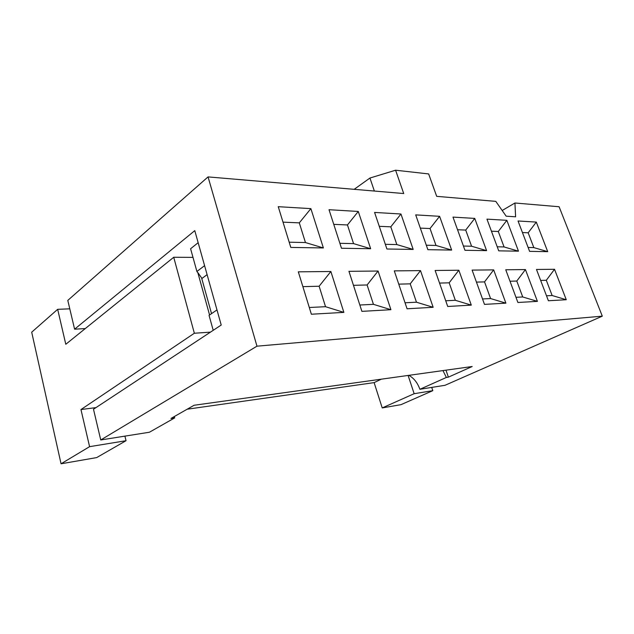 <?xml version="1.0" encoding="UTF-8"?>
<svg xmlns="http://www.w3.org/2000/svg" width="634" height="634" viewBox="0 0 634 634"><rect width="100%" height="100%" fill="white"/><g stroke="black" fill="none" stroke-linecap="round" stroke-linejoin="round"><path stroke-width="0.95" d="M502.191 210.496L514.935 202.999L515.601 216.804L506.17 216.186L495.804 201.366L436.683 196.342L428.655 173.938L395.592 170.213L403.715 193.536L208.055 176.902L67.798 300.397L74.598 329.189L194.781 230.633L221.218 325.036L93.491 409.247L100.743 439.964L256.968 346.18L208.055 176.902M256.968 346.18L602.3 316.16L559.101 206.747L514.935 202.999M370.66 248.734L341.48 248.251L329.022 209.711L358.273 211.455L370.66 248.734L353.558 243.614L347.448 224.951L333.753 224.357M361.887 311.357L348.946 271.328L378.07 271.035L390.916 309.701L361.887 311.357M413.186 249.431L386.914 249.003L374.583 212.43L400.957 214.007L413.186 249.431L396.836 244.573L390.798 226.829L379.267 226.33M407.068 308.782L394.285 270.877L420.493 270.615L433.157 307.3L407.068 308.782M451.646 250.073L427.863 249.677L415.698 214.886L439.6 216.313L451.646 250.073L435.994 245.437L430.034 228.533L420.326 228.113M447.715 306.476L435.13 270.472L458.842 270.235L471.292 305.128L447.715 306.476M486.595 250.644L464.96 250.287L452.985 217.105L474.747 218.405L486.595 250.644L471.577 246.222L465.713 230.079L457.542 229.73M484.479 304.383L472.108 270.1L493.664 269.886L505.884 303.163L484.479 304.383M518.485 251.175L498.728 250.85L486.96 219.134L506.851 220.323L518.485 251.175L504.062 246.943L498.292 231.497L491.437 231.196M517.891 302.481L505.75 269.767L525.428 269.569L537.418 301.372L517.891 302.481M330.869 271.503L343.866 312.38L311.365 314.226L298.313 271.827L330.869 271.503L319.124 286.227L325.527 306.697L309.297 307.498M323.38 247.949L290.792 247.418L278.247 206.684L310.882 208.634L323.38 247.949L305.453 242.553L289.183 242.196M548.386 300.746L536.483 269.466L554.52 269.284L566.265 299.731L548.386 300.746M547.713 251.658L529.596 251.357L518.041 220.989L536.301 222.082L547.713 251.658L533.828 247.601L528.17 232.797L522.44 232.543M445.979 370.169L448.373 377.151L472.187 366.515L194.115 405.261L170.966 418.448L174.691 417.893L174.374 416.506M390.916 309.701L373.442 304.336L367.102 284.967L353.471 285.324M359.835 305.009L373.442 304.336M378.07 271.035L367.102 284.967M358.273 211.455L347.448 224.951M339.887 243.313L353.558 243.614M433.157 307.3L416.475 302.212L410.214 283.842L398.762 284.143M405.047 302.775L416.475 302.212M420.493 270.615L410.214 283.842M400.957 214.007L390.798 226.829M385.337 244.32L396.836 244.573M471.292 305.128L455.331 300.294L449.165 282.819L439.536 283.073M445.726 300.77L455.331 300.294M458.842 270.235L449.165 282.819M439.6 216.313L430.034 228.533M426.302 245.223L435.994 245.437M505.884 303.163L490.589 298.551L484.534 281.892L476.443 282.106M482.522 298.955L490.589 298.551M493.664 269.886L484.534 281.892M474.747 218.405L465.713 230.079M463.43 246.047L471.577 246.222M537.418 301.372L522.725 296.966L516.781 281.052L510.005 281.227M515.965 297.298L522.725 296.966M525.428 269.569L516.781 281.052M506.851 220.323L498.292 231.497M497.222 246.792L504.062 246.943M302.878 286.647L319.124 286.227M325.527 306.697L343.866 312.38M283.01 222.154L299.296 222.859L305.453 242.553M310.882 208.634L299.296 222.859M546.5 295.793L552.143 295.515L546.318 280.276L540.651 280.426M554.52 269.284L546.318 280.276M566.265 299.731L552.143 295.515M528.122 247.474L533.828 247.601M536.301 222.082L528.17 232.797M395.592 170.213L369.947 178.035L354.168 189.328M209.577 314.979L197.792 272.517M192.99 257.372L173.724 257.269L65.793 344.278L57.67 309.321L31.7 332.184L61.054 463.787L89.584 446.661L80.962 409.556L194.345 333.246L173.724 257.269M194.345 333.246L210.448 332.137M211.534 313.64L201.596 277.922L197.784 272.493M198.157 242.695L190.596 248.742L196.905 271.487L204.592 265.654M197.642 272.533L196.905 271.487M207.104 274.633L201.858 278.532M216.987 309.907L209.054 315.336L213.214 330.314M124.914 436.121L126.031 440.709L96.677 457.589L61.054 463.787M126.031 440.709L89.584 446.661M408.106 375.447L414.153 393.706L432.808 390.663L431.714 387.414M414.153 393.706L382.223 407.924L400.965 404.666L432.808 390.663M381.327 379.18L374.123 382.619L187.188 409.215M382.223 407.924L374.123 382.619M95.964 407.614L80.962 409.556M69.788 308.829L57.67 309.321M85.281 328.571L74.598 329.189M100.743 439.964L149.41 432.237L174.691 417.893M448.373 377.151L446.352 377.452L442.968 370.589M446.352 377.452L419.882 389.292C417.521 382.722 413.828 378.07 408.811 375.344M602.3 316.16L445.013 385.298L419.882 389.292M374.361 191.04L369.947 178.035"/></g></svg>

